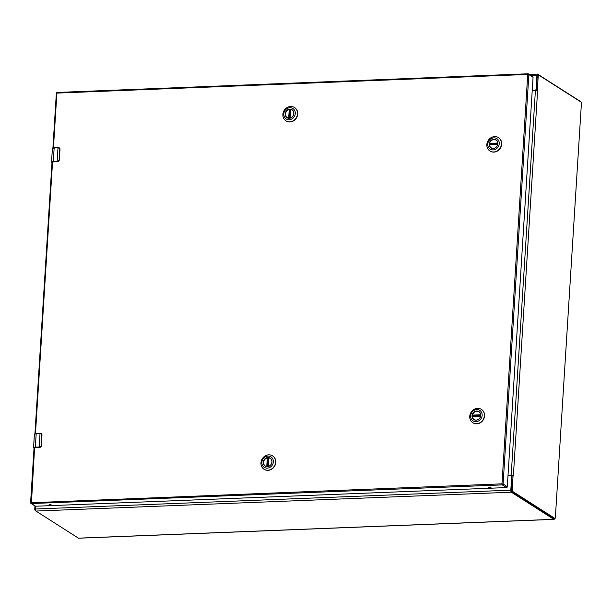 <?xml version="1.0" encoding="UTF-8"?>
<svg xmlns="http://www.w3.org/2000/svg" width="612" height="612" viewBox="0 0 612 612"><rect width="100%" height="100%" fill="white"/><g stroke="black" fill="none" stroke-linecap="round" stroke-linejoin="round"><path stroke-width="0.92" d="M532.241 90.27L535.179 90.155A0.864 0.773 -57.5 0 0 536.028 89.291L536.908 75.383A1.683 0.65 -92.3 0 1 537.481 74.113A1.683 0.65 -92.3 0 1 537.65 74.159L580.13 101.263A1.958 0.75 -92.3 0 1 580.474 101.722M554.625 518.418A1.958 0.75 -92.3 0 1 554.028 519.374A1.958 0.75 -92.3 0 1 553.829 519.313L511.349 492.209A1.683 0.65 -92.3 0 1 510.806 490.166L511.686 476.258A0.864 0.773 -57.5 0 0 510.943 475.455L507.998 475.578M35.565 506.231L35.389 509.008A1.683 0.65 87.7 0 0 35.932 511.051L78.412 538.155A1.958 0.75 87.7 0 0 78.604 538.216A1.958 0.75 87.7 0 0 78.795 538.139M535.179 90.155L535.592 90.415A0.864 0.773 -57.5 0 0 536.349 89.895M535.592 90.415L532.226 90.553M512.045 476.19A0.864 0.773 -57.5 0 0 511.533 475.738M34.953 505.963L34.762 508.909A1.147 0.444 87.7 0 0 35.136 510.301L35.618 510.607M538.506 75.1L537.734 75.131A1.147 0.444 87.7 0 0 537.619 75.092A1.147 0.444 87.7 0 0 537.229 75.965L536.296 90.813M536.319 90.369L537.313 90.331L538.223 75.926A1.147 0.444 -92.3 0 1 538.614 75.054A1.147 0.444 -92.3 0 1 538.728 75.092L581.033 102.082A1.147 0.444 -92.3 0 1 581.4 103.474L555.352 517.538A1.147 0.444 -92.3 0 1 554.954 518.41A1.147 0.444 -92.3 0 1 554.839 518.372L512.542 491.382A1.147 0.444 -92.3 0 1 512.175 489.99L513.078 475.578L512.083 475.623L511.181 490.028A1.147 0.444 87.7 0 0 511.548 491.421L553.845 518.41A1.147 0.444 87.7 0 0 553.959 518.448A1.147 0.444 87.7 0 0 554.074 518.402M508.006 475.478L512.083 475.623M512.099 475.363L513.384 475.639L512.55 475.157A1.683 0.398 -176.4 0 0 511.204 475.073L508.021 475.195M537.313 90.331L537.588 90.874L536.747 90.607L537.313 90.331M536.747 90.607A1.683 0.398 -176.4 0 0 535.401 90.522L511.204 475.073M532.218 90.653L535.401 90.522M497.77 143.751A4.559 4.062 122.5 0 1 495.368 147.699A4.559 4.062 122.5 0 1 491.115 147.76A4.559 4.062 122.5 0 1 489.363 144.088A4.559 4.062 122.5 0 1 491.765 140.14A4.559 4.062 122.5 0 1 496.011 140.079A4.559 4.062 122.5 0 1 497.77 143.751M497.862 143.705A4.728 4.215 122.5 0 1 493.211 148.456A4.728 4.215 122.5 0 1 489.141 144.05A4.728 4.215 122.5 0 1 493.785 139.299A4.728 4.215 122.5 0 1 497.862 143.705M487.756 144.103A6.227 5.554 122.5 0 1 493.876 137.845A6.227 5.554 122.5 0 1 499.239 143.652A6.227 5.554 122.5 0 1 493.119 149.917A6.227 5.554 122.5 0 1 487.756 144.103M501.457 144.004A7.925 7.069 -57.5 0 0 498.405 137.608A7.925 7.069 -57.5 0 0 491.015 137.723A7.925 7.069 -57.5 0 0 486.838 144.585A7.925 7.069 -57.5 0 0 489.883 150.973A7.925 7.069 -57.5 0 0 497.281 150.866A7.925 7.069 -57.5 0 0 501.457 144.004M489.99 151.042A7.925 7.069 -57.5 0 0 490.097 151.11A7.925 7.069 -57.5 0 0 497.495 151.003A7.925 7.069 -57.5 0 0 501.672 144.141A7.925 7.069 -57.5 0 0 498.627 137.746A7.925 7.069 -57.5 0 0 498.52 137.685M497.763 143.851L490.403 144.141A4.529 4.039 -57.5 0 0 490.334 144.692A4.529 4.039 -57.5 0 0 490.334 144.707M490.403 144.141L489.585 143.369A4.529 4.039 122.5 0 1 496.087 140.156A4.529 4.039 122.5 0 1 496.814 140.775M492.079 148.196A4.529 4.039 122.5 0 1 491.214 147.79A4.529 4.039 122.5 0 1 489.493 144.906L497.64 144.585M480.672 415.487A4.559 4.062 122.5 0 1 478.27 419.427A4.559 4.062 122.5 0 1 474.017 419.495A4.559 4.062 122.5 0 1 472.265 415.816A4.559 4.062 122.5 0 1 474.667 411.876A4.559 4.062 122.5 0 1 478.921 411.807A4.559 4.062 122.5 0 1 480.672 415.487M480.764 415.441A4.728 4.215 122.5 0 1 476.113 420.192A4.728 4.215 122.5 0 1 472.043 415.785A4.728 4.215 122.5 0 1 476.694 411.027A4.728 4.215 122.5 0 1 480.764 415.441M470.659 415.839A6.227 5.554 122.5 0 1 476.786 409.573A6.227 5.554 122.5 0 1 482.149 415.38A6.227 5.554 122.5 0 1 476.021 421.645A6.227 5.554 122.5 0 1 470.659 415.839M484.36 415.732A7.925 7.069 -57.5 0 0 481.315 409.344A7.925 7.069 -57.5 0 0 473.918 409.451A7.925 7.069 -57.5 0 0 469.741 416.313A7.925 7.069 -57.5 0 0 472.785 422.701A7.925 7.069 -57.5 0 0 480.183 422.594A7.925 7.069 -57.5 0 0 484.36 415.732M472.9 422.77A7.925 7.069 -57.5 0 0 473.007 422.838A7.925 7.069 -57.5 0 0 480.397 422.731A7.925 7.069 -57.5 0 0 484.574 415.869A7.925 7.069 -57.5 0 0 481.529 409.482A7.925 7.069 -57.5 0 0 481.422 409.413M480.665 415.579L473.306 415.877A4.529 4.039 -57.5 0 0 473.244 416.42A4.529 4.039 -57.5 0 0 473.237 416.435M473.306 415.877L472.487 415.104A4.529 4.039 122.5 0 1 478.989 411.891A4.529 4.039 122.5 0 1 479.716 412.503M474.981 419.924A4.529 4.039 122.5 0 1 474.116 419.526A4.529 4.039 122.5 0 1 472.395 416.634L480.542 416.313M289.874 109.357A4.559 4.062 122.5 0 1 292.046 109.938A4.559 4.062 122.5 0 1 293.561 114.826A4.559 4.062 122.5 0 1 289.315 118.192A4.559 4.062 122.5 0 1 287.143 117.619A4.559 4.062 122.5 0 1 285.628 112.73A4.559 4.062 122.5 0 1 289.874 109.357M289.82 109.158A4.728 4.215 122.5 0 1 293.89 113.564A4.728 4.215 122.5 0 1 289.239 118.315A4.728 4.215 122.5 0 1 285.169 113.909A4.728 4.215 122.5 0 1 289.82 109.158M289.147 119.768A6.227 5.554 122.5 0 1 283.784 113.962A6.227 5.554 122.5 0 1 289.912 107.704A6.227 5.554 122.5 0 1 295.275 113.511A6.227 5.554 122.5 0 1 289.147 119.768M290.662 106.465A7.925 7.069 -57.5 0 0 283.28 112.325A7.925 7.069 -57.5 0 0 285.919 120.832A7.925 7.069 -57.5 0 0 289.698 121.826A7.925 7.069 -57.5 0 0 297.072 115.974A7.925 7.069 -57.5 0 0 294.441 107.467A7.925 7.069 -57.5 0 0 290.662 106.465M286.026 120.901A7.925 7.069 -57.5 0 0 286.133 120.969A7.925 7.069 -57.5 0 0 289.912 121.964A7.925 7.069 -57.5 0 0 297.294 116.112A7.925 7.069 -57.5 0 0 294.655 107.605A7.925 7.069 -57.5 0 0 294.548 107.536M288.114 118.055A4.529 4.039 122.5 0 1 287.242 117.649A4.529 4.039 122.5 0 1 285.628 113.166A4.529 4.039 122.5 0 1 289.224 109.54L290.295 110.053A4.529 4.039 122.5 0 1 290.516 110.015M290.142 118.078L290.685 109.479A4.529 4.039 122.5 0 1 292.115 110.015A4.529 4.039 122.5 0 1 292.85 110.627M290.295 110.053L289.79 118.147M267.398 466.566A4.559 4.062 122.5 0 1 265.226 465.992A4.559 4.062 122.5 0 1 263.711 461.104A4.559 4.062 122.5 0 1 267.957 457.738A4.559 4.062 122.5 0 1 270.129 458.312A4.559 4.062 122.5 0 1 271.644 463.2A4.559 4.062 122.5 0 1 267.398 466.566M267.322 466.688A4.728 4.215 122.5 0 1 263.252 462.282A4.728 4.215 122.5 0 1 267.903 457.531A4.728 4.215 122.5 0 1 271.973 461.938A4.728 4.215 122.5 0 1 267.322 466.688M267.995 456.078A6.227 5.554 122.5 0 1 273.357 461.884A6.227 5.554 122.5 0 1 267.23 468.142A6.227 5.554 122.5 0 1 261.867 462.335A6.227 5.554 122.5 0 1 267.995 456.078M267.781 470.207A7.925 7.069 -57.5 0 0 275.155 464.347A7.925 7.069 -57.5 0 0 272.524 455.841A7.925 7.069 -57.5 0 0 268.745 454.838A7.925 7.069 -57.5 0 0 261.362 460.698A7.925 7.069 -57.5 0 0 264.002 469.205A7.925 7.069 -57.5 0 0 267.781 470.207M264.109 469.274A7.925 7.069 -57.5 0 0 264.216 469.343A7.925 7.069 -57.5 0 0 267.995 470.345A7.925 7.069 -57.5 0 0 275.377 464.485A7.925 7.069 -57.5 0 0 272.738 455.978A7.925 7.069 -57.5 0 0 272.631 455.909M268.224 466.451L268.767 457.853A4.529 4.039 122.5 0 1 270.198 458.388A4.529 4.039 122.5 0 1 270.932 459.008M266.197 466.428A4.529 4.039 122.5 0 1 265.325 466.023A4.529 4.039 122.5 0 1 263.711 461.54A4.529 4.039 122.5 0 1 267.306 457.914L268.377 458.426A4.529 4.039 -57.5 0 1 268.599 458.396M267.872 466.52L268.377 458.426M51.867 156.909L51.66 160.115M52.204 151.508L52.066 153.696M51.951 155.517L51.905 156.251M53.374 161.736L57.146 161.323A3.596 0.857 3.6 0 1 57.666 161.316L59.112 160.199L59.815 149.045L58.515 147.798A3.596 0.857 -176.4 0 0 57.995 147.806L54.154 147.959L53.305 161.476L57.146 161.323L57.995 147.806L58.576 147.637L54.154 147.959A2.876 0.689 -176.4 0 0 52.387 148.479L51.53 161.996A2.876 0.689 3.6 0 1 53.305 161.476L51.997 162.524M52.334 162.463L53.542 161.843L57.849 161.675A1.438 1.285 -57.5 0 0 59.142 160.734L57.895 161.667M53.581 161.843L57.872 161.675L59.142 160.734M59.907 148.578A1.438 1.285 -57.5 0 0 59.41 147.92L58.576 147.637L59.326 147.859L59.984 149.099L59.28 160.245L59.815 149.045M33.889 442.575L33.691 445.781M34.234 437.175L34.096 439.362M33.981 441.183L33.935 441.918M34.027 448.229L33.561 447.663A2.876 0.689 3.6 0 0 33.767 447.946L39.168 446.989A3.596 0.857 3.6 0 1 39.688 446.982L41.142 445.865L41.846 434.711L40.537 433.464A3.596 0.857 -176.4 0 0 40.025 433.472L36.184 433.625L35.335 447.142L39.168 446.989L40.025 433.472L40.606 433.311L41.356 433.526L41.998 434.749L41.31 445.911L39.879 447.341A1.438 1.285 -57.5 0 0 41.172 446.4M34.364 448.129L35.565 447.51L39.918 447.334M41.142 445.865L41.846 434.711M489.133 487.213L488.299 487.458L490.992 487.626L489.133 487.213M49.847 504.625L49.014 504.869L51.714 505.038L49.847 504.625M507.302 486.708A0.864 0.773 122.5 0 1 506.453 487.573L502.253 484.895L31.411 503.554L35.603 506.231A0.864 0.773 122.5 0 1 35.19 506.124L30.998 503.447A0.864 0.773 -57.5 0 1 30.669 502.75L501.978 483.847L527.735 74.442L528.86 74.618A0.864 0.773 -57.5 0 0 528.531 73.922L532.723 76.599A0.864 0.773 122.5 0 1 533.06 77.296L528.86 74.618L503.102 484.031L507.302 486.708L533.06 77.296M35.603 506.231L506.453 487.573M553.829 519.313L78.412 538.155M511.349 492.209L35.932 511.051M531.17 75.605L536.908 75.383M510.806 490.166L35.389 509.008M34.762 508.909L35.397 508.878M511.181 490.028L512.175 489.99M538.223 75.926L537.229 75.965M554.839 518.372L553.845 518.41M512.542 491.382L511.548 491.421M537.588 90.874L513.399 475.417M489.554 144.746L497.678 144.424L489.539 144.738M497.77 143.323L489.623 143.644M489.585 143.369L497.755 143.047M472.464 416.474L480.581 416.152L472.441 416.466M480.68 415.051L472.533 415.38M472.487 415.104L480.657 414.775M289.522 109.556L288.979 118.192M288.68 118.17L289.224 109.54M267.605 457.929L267.062 466.566M268.102 466.474L268.645 457.883M266.763 466.543L267.306 457.914M51.745 162.272A2.876 0.689 3.6 0 1 51.53 161.996L51.936 162.478M57.666 161.316L57.214 161.583M58.071 147.645L54.231 147.798L52.816 148.548M59.984 149.099L59.41 147.92A1.438 1.285 -57.5 0 0 59.372 147.89M35.404 447.403L35.335 447.142A2.876 0.689 3.6 0 0 33.561 447.663L34.41 434.145A2.876 0.689 -176.4 0 1 36.184 433.625L40.606 433.311M40.071 433.319L36.261 433.464L34.41 434.145M39.688 446.982L39.237 447.25M36.276 433.472L34.838 434.214M40.537 433.464L41.44 433.587A1.438 1.285 -57.5 0 0 41.402 433.556M41.937 434.245A1.438 1.285 -57.5 0 0 41.44 433.587L41.998 434.78M41.31 445.911L39.902 447.341L35.611 447.51M56.426 93.338L56.893 93.1L53.443 147.867M34.593 447.479L31.411 503.554A0.864 0.773 -57.5 0 1 30.998 503.447A0.864 0.864 0 0 1 30.6 502.666L34.065 447.617M52.915 147.989L56.358 93.254A0.864 0.864 0 0 1 57.184 92.443L56.893 93.1L527.735 74.442L528.034 73.784L57.184 92.443L527.949 73.823M52.563 161.813L35.473 433.533M502.253 484.895A0.864 0.773 -57.5 0 0 503.102 484.031L501.978 483.847L502.253 484.895M528.531 73.922A0.864 0.773 -57.5 0 0 528.118 73.815L528.034 73.784A0.864 0.864 0 0 1 528.531 73.922M554.028 519.374L78.604 538.216M537.481 74.113L529.326 74.434M511.762 475.83L511.349 475.57M537.619 75.092L538.614 75.054M553.959 518.448L554.954 518.41M268.63 457.868L268.087 466.482M54.231 147.798L52.387 148.479M52.035 161.951L34.945 433.656"/></g></svg>
